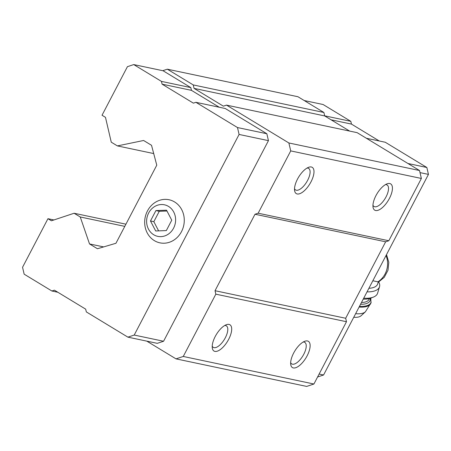 <?xml version="1.0" encoding="UTF-8"?>
<svg xmlns="http://www.w3.org/2000/svg" width="451" height="451" viewBox="0 0 451 451"><rect width="100%" height="100%" fill="white"/><g stroke="black" fill="none" stroke-linecap="round" stroke-linejoin="round"><path stroke-width="0.68" d="M166.323 230.585L171.752 220.195L166.549 210.2L155.911 210.583L150.482 220.973L155.685 230.974L166.323 230.585M153.712 234.751A16.135 14.432 -78.1 0 0 175.619 220.054A16.135 14.432 -78.1 0 0 154.016 206.941A16.135 14.432 -78.1 0 0 153.712 234.751M372.836 280.77L377.927 281.824L378.113 282.371M219.276 107.242L191.455 90.352L190.812 87.595L163.093 70.768L133.733 64.578L127.424 66.675L102.027 115.247L105.472 117.339L111.262 142.183L117.401 145.91L153.706 153.565M117.401 145.91L143.604 140.486L151.525 145.295L156.773 165.184L115.952 243.269L97.444 248.743L89.523 243.935L80.25 216.976L74.111 213.25L51.391 220.793L47.947 218.701L22.55 267.28L24.157 274.18L51.876 291.002L54.402 290.168L85.684 309.155L86.327 311.912L127.904 337.151L157.264 343.341L163.572 341.249L268.446 140.644L266.84 133.738L225.258 108.505L195.903 102.315L193.378 103.149L162.095 84.162L191.455 90.352M146.789 341.131L176.008 358.866L183.264 356.459L215.832 294.165L215.031 290.715L255.001 214.248L258.158 213.205L290.726 150.905L288.877 142.973L226.509 105.117L223.352 106.16L194.054 88.379L193.248 84.923L167.31 69.183L162.749 70.7M290.726 150.905L421.375 178.461L419.526 170.523L357.158 132.667L226.509 105.117M288.877 142.973L419.526 170.523M349.677 131.094L324.697 115.93L323.897 112.479L297.959 96.739L167.31 69.183M194.054 88.379L324.697 115.93M193.248 84.923L323.897 112.479M89.523 243.935L103.634 246.911M80.25 216.976L124.786 226.368M74.111 213.25L125.93 224.181M47.947 218.701L53.906 219.958M176.008 358.866L306.657 386.422L313.913 384.015L346.481 321.721L345.675 318.265L385.65 241.804L388.807 240.755L421.375 178.461M183.264 356.459L313.913 384.015M293.33 367.937A15.362 6.556 -58.7 0 1 290.715 364.419A15.362 6.556 -58.7 0 1 294.785 351.041A15.362 6.556 -58.7 0 1 304.775 341.26A15.362 6.556 -58.7 0 1 308.213 353.539A15.362 6.556 -58.7 0 1 293.33 367.937M214.896 351.397A15.362 6.556 -58.7 0 1 212.28 347.879A15.362 6.556 -58.7 0 1 216.35 334.501A15.362 6.556 -58.7 0 1 226.34 324.714A15.362 6.556 -58.7 0 1 229.779 336.998A15.362 6.556 -58.7 0 1 214.896 351.397M215.832 294.165L346.481 321.721M215.031 290.715L345.675 318.265M255.001 214.248L385.65 241.804M258.158 213.205L388.807 240.755M297.198 193.969A15.362 6.556 -58.7 0 1 294.582 190.452A15.362 6.556 -58.7 0 1 298.647 177.074A15.362 6.556 -58.7 0 1 308.642 167.293A15.362 6.556 -58.7 0 1 312.081 179.571A15.362 6.556 -58.7 0 1 297.198 193.969M375.632 210.51A15.362 6.556 -58.7 0 1 373.011 206.998A15.362 6.556 -58.7 0 1 377.081 193.62A15.362 6.556 -58.7 0 1 387.071 183.833A15.362 6.556 -58.7 0 1 390.515 196.117A15.362 6.556 -58.7 0 1 375.632 210.51M385.464 184.606A12.594 5.373 -58.7 0 1 387.076 184.955A12.594 5.373 -58.7 0 1 385.605 197.696A12.594 5.373 -58.7 0 1 374.758 206.772A12.594 5.373 -58.7 0 1 374.009 206.479A12.594 5.373 -58.7 0 1 372.954 205.211M307.03 168.065A12.594 5.373 -58.7 0 1 308.642 168.409A12.594 5.373 -58.7 0 1 307.176 181.155A12.594 5.373 -58.7 0 1 296.33 190.232A12.594 5.373 -58.7 0 1 295.574 189.939A12.594 5.373 -58.7 0 1 294.526 188.665M224.728 325.492A12.594 5.373 -58.7 0 1 226.34 325.836A12.594 5.373 -58.7 0 1 224.874 338.583A12.594 5.373 -58.7 0 1 214.028 347.659A12.594 5.373 -58.7 0 1 213.278 347.366A12.594 5.373 -58.7 0 1 212.224 346.092M303.162 342.033A12.594 5.373 -58.7 0 1 304.775 342.377A12.594 5.373 -58.7 0 1 303.309 355.123A12.594 5.373 -58.7 0 1 292.462 364.199A12.594 5.373 -58.7 0 1 291.707 363.906A12.594 5.373 -58.7 0 1 290.658 362.632M127.904 337.151L134.218 335.054L239.092 134.449L237.48 127.548L266.84 133.738M239.092 134.449L268.446 140.644M237.48 127.548L195.903 102.315M162.095 84.162L161.452 81.4L190.812 87.595M161.452 81.4L133.733 64.578M51.876 291.002L57.863 292.265M134.218 335.054L163.572 341.249M154.366 240.637A22.026 19.697 -78.1 0 0 181.217 232.158A22.026 19.697 -78.1 0 0 175.518 202.555A22.026 19.697 -78.1 0 0 148.345 209.388C145.29 214.411 144.145 219.84 144.912 225.669A22.026 19.697 -78.1 0 0 154.366 240.637M317.589 376.98L323.576 374.995L428.45 174.39L420.011 172.609M428.45 174.39L426.843 167.484L407.958 163.504M426.843 167.484L385.267 142.251L366.381 138.265M379.28 140.988L351.459 124.098L331.079 119.803M351.459 124.098L350.816 121.342L324.675 115.828M350.816 121.342L323.096 104.514L304.211 100.534M323.576 374.995L319.122 374.054M368.895 288.302A17.927 8.473 16.6 0 0 377.712 283.854L378.152 282.371M353.759 317.262A11.523 5.446 16.6 0 0 361.065 315.762L365.4 311.804L370.959 302.931L370.801 298.111M363.241 299.12A17.927 8.473 16.6 0 0 370.75 298.134L373.338 297.119A20.487 9.685 16.6 0 0 377.611 293.156L379.522 286.746A20.487 9.685 16.6 0 0 378.727 282.055M363.731 298.19A20.487 9.685 16.6 0 0 373.338 297.119M367.041 291.853A20.487 9.685 16.6 0 0 379.522 286.746M155.911 210.583L159.271 211.293L153.842 221.678L158.622 230.867M166.971 211.012L159.271 211.293M150.482 220.973L153.842 221.678M377.927 281.824A20.103 17.978 -78.1 0 0 386.022 255.542M355.636 313.665A14.669 6.934 16.6 0 0 365.4 311.804M359.097 307.046A16.901 7.994 16.6 0 0 370.959 302.931M359.492 306.291A16.901 7.994 16.6 0 0 371.19 302.153M360.563 304.245A15.362 7.267 16.6 0 0 370.108 298.359M361.476 302.491A14.082 6.658 16.6 0 0 369.194 298.974L369.313 298.59M386.513 254.612L388.801 262.262L388.007 270.234L384.269 277.314L378.124 282.388"/></g></svg>

